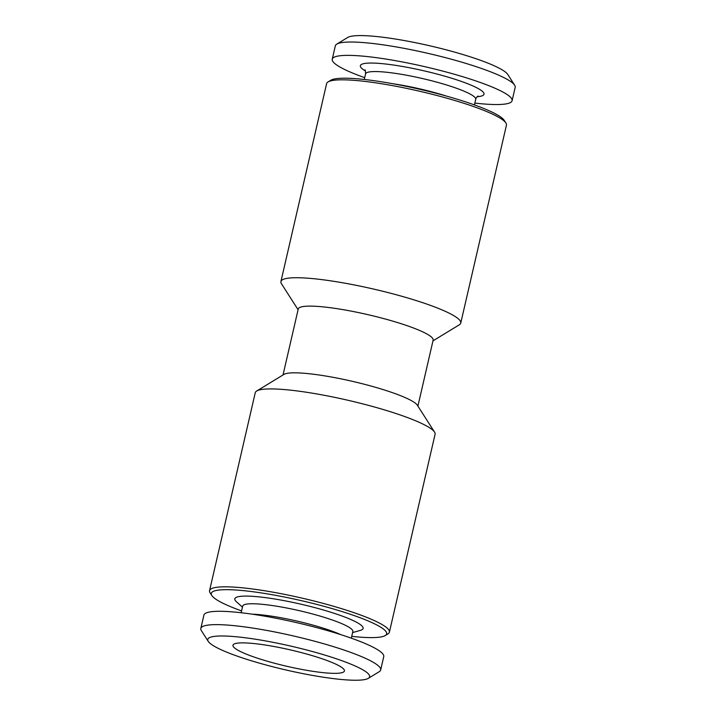 <?xml version="1.0" encoding="UTF-8"?>
<svg xmlns="http://www.w3.org/2000/svg" width="716" height="716" viewBox="0 0 716 716"><rect width="100%" height="100%" fill="white"/><g stroke="black" fill="none" stroke-linecap="round" stroke-linejoin="round"><path stroke-width="1.07" d="M298.089 309.724L281.46 283.742A92.283 13.523 13 0 1 280.914 281.558A92.283 13.523 13 0 1 340.127 282.346A92.283 13.523 13 0 1 437.852 308.184A92.283 13.523 13 0 1 460.755 323.077A92.283 13.523 13 0 1 459.314 324.804L432.974 340.861M283.026 374.96L298.259 308.99A69.21 10.149 13 0 1 342.669 309.58A69.21 10.149 13 0 1 415.96 328.957A69.21 10.149 13 0 1 433.144 340.127L417.911 406.097M241.578 610.918A89.974 13.192 13 0 1 211.82 595.524L210.101 592.839A92.283 13.523 13 0 1 209.555 590.655L255.245 392.744A92.283 13.523 13 0 1 256.686 391.025L283.939 374.405A69.21 10.149 13 0 1 332.045 377.126A69.21 10.149 13 0 1 400.557 395.671A69.21 10.149 13 0 1 417.33 405.202L434.54 432.079A92.283 13.523 13 0 1 435.086 434.263L389.397 632.174A92.283 13.523 13 0 1 387.947 633.893L385.226 635.557A89.974 13.192 13 0 1 351.726 636.354M256.686 391.025A92.283 13.523 13 0 1 320.822 394.659A92.283 13.523 13 0 1 412.183 419.37A92.283 13.523 13 0 1 434.54 432.079M209.555 590.655A92.283 13.523 13 0 1 268.769 591.443A92.283 13.523 13 0 1 366.494 617.282A92.283 13.523 13 0 1 389.397 632.174M349.005 663.392A83.056 12.172 13 0 1 368.319 678.347A83.056 12.172 13 0 1 285.952 669.97A83.056 12.172 13 0 1 208.258 641.393A83.056 12.172 13 0 1 255.478 639.227A83.056 12.172 13 0 1 349.005 663.392M330.228 661.745A57.199 8.386 13 0 1 344.378 670.23A57.199 8.386 13 0 1 286.812 666.283A57.199 8.386 13 0 1 233.326 644.597A57.199 8.386 13 0 1 271.919 646.127A57.199 8.386 13 0 1 330.228 661.745M280.914 281.558L326.603 83.656A92.283 13.523 13 0 1 328.053 81.928A92.283 13.523 13 0 1 392.189 85.562A92.283 13.523 13 0 1 483.542 110.273A92.283 13.523 13 0 1 505.899 122.991A92.283 13.523 13 0 1 506.445 125.175L460.755 323.077M328.053 81.928L330.774 80.264A89.974 13.192 13 0 1 393.308 83.808A89.974 13.192 13 0 1 482.378 107.91A89.974 13.192 13 0 1 504.18 120.297L505.899 122.991M211.82 595.524A89.974 13.192 13 0 1 262.978 593.179A89.974 13.192 13 0 1 364.301 619.358A89.974 13.192 13 0 1 385.226 635.557M208.258 641.393L201.366 630.635A92.283 13.523 13 0 1 200.829 628.46L203.908 615.116A92.283 13.523 13 0 1 263.121 615.903A92.283 13.523 13 0 1 360.846 641.742A92.283 13.523 13 0 1 383.749 656.635L380.67 669.979A92.283 13.523 13 0 1 379.22 671.697L368.319 678.347M200.829 628.46A92.283 13.523 13 0 1 260.042 629.248A92.283 13.523 13 0 1 357.767 655.077A92.283 13.523 13 0 1 380.67 669.979M352.594 632.586L360.408 630.366A65.836 9.648 -167 0 0 301.132 604.232A65.836 9.648 -167 0 0 236.405 601.735L242.447 607.159M351.305 638.171L352.845 631.53A56.528 8.288 -167 0 0 299.628 610.748A56.528 8.288 -167 0 0 242.688 606.103L241.158 612.744M474.842 103.086A92.283 13.523 -167 0 0 512.092 100.714L515.171 87.37A92.283 13.523 -167 0 0 514.634 85.186L507.742 74.437A83.056 12.172 -167 0 0 487.623 62.99A83.056 12.172 -167 0 0 405.399 40.749A83.056 12.172 -167 0 0 347.681 37.483L336.78 44.123A92.283 13.523 -167 0 0 335.33 45.851L332.251 59.195A92.283 13.523 -167 0 0 364.695 77.65M512.092 100.714A92.283 13.523 -167 0 0 489.189 85.813A92.283 13.523 -167 0 0 391.464 59.983A92.283 13.523 -167 0 0 332.251 59.195M514.634 85.186A92.283 13.523 -167 0 0 492.268 72.477A92.283 13.523 -167 0 0 400.915 47.757A92.283 13.523 -167 0 0 336.78 44.123M446.623 96.132A56.528 8.288 -167 0 0 393.102 83.772M340.753 634.627A56.528 8.288 -167 0 0 252.193 614.176M474.422 104.903L475.71 99.336A56.528 8.288 -167 0 0 422.494 78.545A56.528 8.288 -167 0 0 365.554 73.909C365.518 71.081 365.276 69.738 364.838 69.882M477.151 96.732A63.447 9.299 -167 0 0 424.266 70.893A63.447 9.299 -167 0 0 365.402 70.929M364.274 79.476L365.554 73.909M478.118 96.034C476.954 96.714 476.149 97.815 475.71 99.336"/></g></svg>
